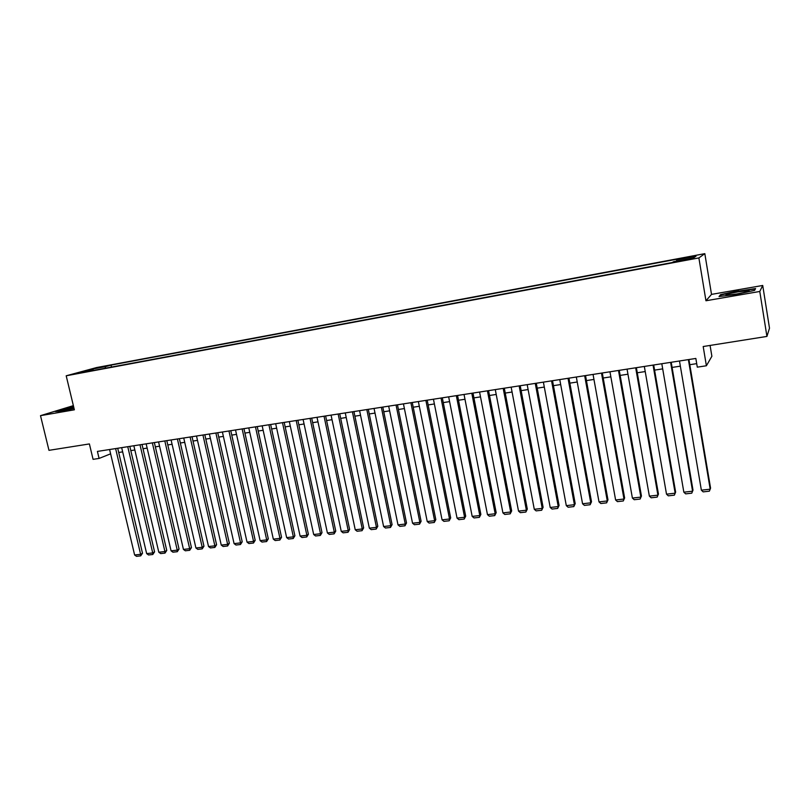 <?xml version="1.0" encoding="UTF-8"?>
<svg xmlns="http://www.w3.org/2000/svg" width="810" height="810" viewBox="0 0 810 810"><rect width="100%" height="100%" fill="white"/><g stroke="black" fill="none" stroke-linecap="round" stroke-linejoin="round"><path stroke-width="1.21" d="M77.902 373.43L85.141 371.679L77.902 373.43M73.366 405.638L40.5 415.662L48.975 450.34L89.394 443.931L93.079 459.341L99.083 458.43L110.616 453.833M704.822 253.651L96.582 367.558L66.197 375.789L698.878 257.924L704.822 253.651L711.514 294.384L705.956 300.763L759.78 291.468L762.726 285.464L711.514 294.384M762.726 285.464L769.5 328.192L766.928 336.423L703.191 346.528L706.391 365.766L711.879 356.268L710.076 345.435M759.78 291.468L766.928 336.423M706.391 365.766L697.299 367.153L695.841 358.445L97.413 451.413L99.083 458.43M687.801 259.21L677.929 261.438L687.801 259.21L687.892 259.737M93.707 370.383L672.209 262.551L673.626 261.671L693.431 257.975L696.013 256.203L676.603 259.828L677.929 259.008L111.061 365.108L105.553 366.616L105.077 368.267M93.292 369.957L80.149 372.408L92.573 369.036L105.553 366.616M705.956 300.763L698.878 257.924M40.5 415.662L74.368 409.809L66.197 375.789M118.705 452.476L122.664 451.869M130.805 450.613L134.855 449.995M143.016 448.74L147.147 448.102M155.348 446.847L159.56 446.199M167.791 444.933L172.084 444.275M180.346 442.999L184.731 442.331M193.023 441.055L197.488 440.367M205.811 439.091L210.377 438.392M218.73 437.106L223.378 436.387M231.761 435.102L236.51 434.373M244.924 433.077L249.763 432.337M258.208 431.031L263.149 430.282M271.623 428.976L276.656 428.196M285.171 426.89L290.304 426.1M298.839 424.794L304.074 423.984M312.65 422.668L317.986 421.848M326.592 420.522L332.029 419.691M340.676 418.365L346.224 417.514M354.891 416.178L360.551 415.307M369.259 413.971L375.02 413.08M383.768 411.743L389.63 410.832M398.419 409.485L404.403 408.564M413.211 407.217L419.317 406.276M428.166 404.919L434.383 403.957M443.262 402.59L449.601 401.618M458.521 400.251L464.981 399.259M473.931 397.882L480.512 396.87M489.503 395.483L496.216 394.46M505.237 393.073L512.082 392.02M521.144 390.623L528.11 389.559M537.202 388.152L544.31 387.069M553.443 385.661L560.682 384.548M569.855 383.14L577.226 382.006M586.44 380.589L593.953 379.434M603.197 378.017L610.861 376.832M620.146 375.405L627.952 374.21M637.278 372.772L645.226 371.557M654.591 370.119L662.691 368.874M672.097 367.426L680.349 366.16M689.796 364.702L696.711 363.639M676.664 261.103L676.603 259.828M111.517 367.062L111.061 365.108M92.573 369.036L93.059 369.998M738.578 290.709L720.556 294.648L719.047 296.541L736.087 294.425L754.596 290.375L755.578 288.562L738.649 291.104M73.619 406.701L55.455 411.52L61.965 411.055L74.044 408.463M720.687 295.478L720.556 294.648M688.378 359.61L710.198 489.179L710.562 488.106L688.925 359.518M679.479 360.987L701.369 490.182L710.198 489.179L709.347 491.174L703.171 491.873L701.369 490.182M736.675 293.99C745.453 292.359 749.594 291.236 749.118 290.618L738.133 291.813C727.674 293.797 723.958 294.931 726.985 295.215L736.675 293.99M719.938 296.43L721.123 294.921L738.598 291.114L755.062 289.028L754.302 290.446M73.761 407.258L62.562 410.538L74.034 408.402M56.872 411.419L73.69 406.995M670.619 362.364L692.58 491.194L693.006 490.121L671.217 362.272M661.81 363.731L683.842 492.186L692.58 491.194L691.76 493.179L685.655 493.867L683.842 492.186M653.052 365.097L675.155 493.189L675.631 492.115L653.7 364.996M644.335 366.444L666.508 494.171L675.155 493.189L674.365 495.153L668.321 495.841L666.508 494.171M675.631 492.115L674.365 495.153M635.678 367.791L657.912 495.153L658.449 494.08L636.387 367.679M627.062 369.137L649.367 496.135L657.912 495.153L657.163 497.107L651.179 497.796L649.367 496.135M658.449 494.08L657.163 497.107M618.486 370.464L640.852 497.107L641.439 496.034L619.255 370.342M609.96 371.79L632.397 498.069L640.852 497.107L640.133 499.051L634.22 499.719L632.397 498.069M641.439 496.034L640.133 499.051M601.486 373.106L623.983 499.031L624.621 497.968L602.306 372.975M593.052 374.412L615.61 499.993L623.983 499.031L623.295 500.965L617.443 501.633L615.61 499.993M624.621 497.968L623.295 500.965M584.668 375.718L607.287 500.944L607.976 499.871L585.539 375.587M576.325 377.014L599.005 501.896L607.287 500.944L606.629 502.858L600.838 503.516L599.005 501.896M607.976 499.871L606.629 502.858M568.023 378.3L590.763 502.838L591.503 501.765L568.944 378.159M559.771 379.586L582.562 503.769L590.763 502.838L590.136 504.731L584.405 505.389L582.562 503.769M591.503 501.765L590.136 504.731M551.559 380.862L574.412 504.701L575.201 503.628L552.531 380.71M543.388 382.128L566.301 505.632L574.412 504.701L573.814 506.594L568.144 507.242L566.301 505.632M575.201 503.628L573.814 506.594M535.268 383.393L558.232 506.554L559.072 505.481L536.291 383.231M527.188 384.649L550.213 507.475L558.232 506.554L557.665 508.427L552.055 509.065L550.213 507.475M559.072 505.481L557.665 508.427M519.149 385.894L542.224 508.386L543.105 507.313L520.222 385.732M511.15 387.139L534.286 509.298L542.224 508.386L541.688 510.249L536.129 510.877L534.286 509.298M543.105 507.313L541.688 510.249M503.202 388.375L526.378 510.199L527.31 509.125L504.316 388.203M495.285 389.6L518.521 511.1L526.378 510.199L525.862 512.052L520.364 512.669L518.521 511.1M527.31 509.125L525.862 512.052M487.417 390.825L510.695 511.991L511.667 510.918L488.572 390.643M479.581 392.04L502.919 512.882L510.695 511.991L510.209 513.834L504.772 514.451L502.919 512.882M511.667 510.918L510.209 513.834M471.795 393.255L495.173 513.763L496.186 512.689L473 393.063M464.039 394.46L487.468 514.644L495.173 513.763L494.718 515.595L489.331 516.203L487.468 514.644M496.186 512.689L494.718 515.595M456.334 395.655L479.803 515.524L480.867 514.451L457.579 395.462M448.659 396.849L472.179 516.395L479.803 515.524L479.378 517.337L474.042 517.944L472.179 516.395M480.867 514.451L479.378 517.337M441.025 398.034L464.596 517.266L465.699 516.183L442.321 397.832M433.441 399.208L457.053 518.127L464.596 517.266L464.191 519.068L458.905 519.666L457.053 518.127M465.699 516.183L464.191 519.068M425.878 400.383L449.54 518.987L450.684 517.904L427.214 400.18M418.365 401.547L442.068 519.838L449.54 518.987L449.155 520.779L443.931 521.367L442.068 519.838M450.684 517.904L449.155 520.779M410.893 402.712L434.626 520.688L435.81 519.615L412.27 402.499M403.451 403.866L427.234 521.539L434.626 520.688L434.271 522.47L429.097 523.058L427.234 521.539M435.81 519.615L434.271 522.47M396.05 405.02L419.874 522.379L421.099 521.306L397.467 404.798M388.678 406.164L412.543 523.209L419.874 522.379L419.539 524.141L414.416 524.728L412.543 523.209M421.099 521.306L419.539 524.141M381.358 407.298L405.263 524.05L406.519 522.976L382.806 407.076M374.058 408.432L398.004 524.88L405.263 524.05L404.949 525.801L399.877 526.378L398.004 524.88M406.519 522.976L404.949 525.801M366.808 409.556L390.784 525.7L392.091 524.627L368.297 409.333M359.589 410.68L383.606 526.52L390.784 525.7L390.501 527.452L385.479 528.019L383.606 526.52M392.091 524.627L390.501 527.452M352.401 411.794L376.458 527.34L377.794 526.267L353.94 411.561M345.262 412.908L369.35 528.15L376.458 527.34L376.194 529.072L371.223 529.639L369.35 528.15M377.794 526.267L376.194 529.072M338.145 414.011L362.272 528.96L363.649 527.887L339.714 413.768M331.067 415.115L355.236 529.77L362.272 528.96L362.029 530.692L357.109 531.249L355.236 529.77M363.649 527.887L362.029 530.692M324.03 416.208L348.219 530.57L349.626 529.497L325.63 415.955M317.014 417.292L341.253 531.37L348.219 530.57L348.006 532.281L343.126 532.838L341.253 531.37M349.626 529.497L348.006 532.281M310.048 418.375L334.307 532.16L335.755 531.087L311.688 418.122M303.102 419.458L327.402 532.95L334.307 532.16L334.115 533.861L329.285 534.418L327.402 532.95M335.755 531.087L334.115 533.861M296.197 420.532L320.527 533.739L322.005 532.666L297.877 420.268M289.332 421.595L313.683 534.519L320.527 533.739L320.355 535.43L315.566 535.977L313.683 534.519M322.005 532.666L320.355 535.43M282.488 422.658L306.879 535.299L308.387 534.225L284.199 422.395M275.683 423.721L300.105 536.068L306.879 535.299L306.727 536.979L301.988 537.516L300.105 536.068M308.387 534.225L306.727 536.979M268.91 424.764L293.362 536.848L294.901 535.774L270.651 424.501M262.167 425.817L286.649 537.607L293.362 536.848L293.23 538.518L288.532 539.045L286.649 537.607M294.901 535.774L293.23 538.518M255.464 426.86L279.966 538.377L281.546 537.303L257.236 426.587M248.781 427.893L273.324 539.136L279.966 538.377L279.855 540.037L275.208 540.564L273.324 539.136M281.546 537.303L279.855 540.037M242.139 428.925L266.703 539.895L268.312 538.822L243.942 428.652M235.528 429.958L260.121 540.645L266.703 539.895L266.611 541.546L262.005 542.062L260.121 540.645M268.312 538.822L266.611 541.546M228.946 430.981L253.56 541.394L255.201 540.321L230.779 430.687M222.396 431.993L247.04 542.143L253.56 541.394L253.489 543.034L248.923 543.551L247.04 542.143M255.201 540.321L253.489 543.034M215.875 433.006L240.55 542.882L242.21 541.809L217.748 432.712M209.395 434.018L234.08 543.621L240.55 542.882L240.489 544.512L235.973 545.029L234.08 543.621M242.21 541.809L240.489 544.512M202.935 435.021L227.65 544.361L229.341 543.287L204.829 434.727M196.506 436.013L221.251 545.09L227.65 544.361L227.61 545.981L223.135 546.487L221.251 545.09M229.341 543.287L227.61 545.981M190.107 437.005L214.873 545.818L216.594 544.755L192.031 436.712M183.738 437.997L208.535 546.547L214.873 545.818L214.852 547.428L210.418 547.935L208.535 546.547M216.594 544.755L214.852 547.428M177.4 438.979L202.216 547.266L203.968 546.203L179.354 438.676M171.092 439.962L195.929 547.985L202.216 547.266L202.216 548.866L197.812 549.372L195.929 547.985M203.968 546.203L202.216 548.866M164.815 440.944L189.672 548.704L191.454 547.631L166.799 440.63M158.568 441.906L183.445 549.413L189.672 548.704L189.692 550.294L185.328 550.79L183.445 549.413M191.454 547.631L189.692 550.294M152.351 442.878L177.238 550.122L179.05 549.058L154.356 442.564M146.154 443.839L171.072 550.83L177.238 550.122L177.279 551.711L172.955 552.197L171.072 550.83M179.05 549.058L177.279 551.711M139.988 444.791L164.926 551.529L166.759 550.466L142.023 444.477M133.852 445.753L158.811 552.228L164.926 551.529L164.977 553.108L160.704 553.594L158.811 552.228M166.759 550.466L164.977 553.108M127.747 446.695L152.726 552.926L154.578 551.863L129.813 446.381M121.672 447.647L146.661 553.615L152.726 552.926L152.786 554.496L148.554 554.971L146.661 553.615M154.578 551.863L152.786 554.496M115.617 448.578L140.626 554.313L142.509 553.25L117.703 448.254M109.593 449.52L134.622 554.992L140.626 554.313L140.707 555.862L136.505 556.348L134.622 554.992M142.509 553.25L140.707 555.862M683.913 260.486L683.822 259.949M748.197 291.387L749.118 290.618"/></g></svg>
